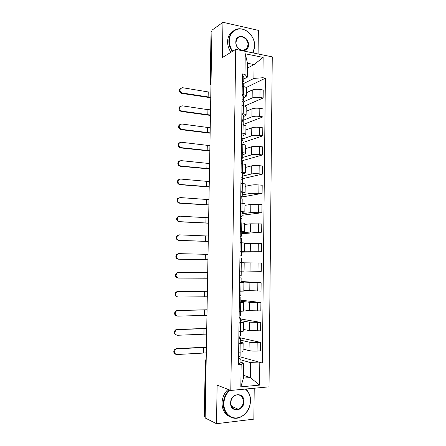 <?xml version="1.0" encoding="UTF-8"?>
<svg xmlns="http://www.w3.org/2000/svg" width="446" height="446" viewBox="0 0 446 446"><rect width="100%" height="100%" fill="white"/><g stroke="black" fill="none" stroke-linecap="round" stroke-linejoin="round"><path stroke-width="0.67" d="M236.073 409.445L235.789 409.595M258.089 53.966L258.362 30.356L222.955 22.3L211.928 30.222L205.171 417.969L216.505 423.7L253.858 419.145L254.22 388.232M230.805 390.44L269.027 386.838L272.261 56.887L235.722 49.355L230.805 390.44L217.124 385.16L216.505 423.7M222.955 22.3L222.387 57.528L235.722 49.355M211.058 32.056L210.412 83.251L210.975 84.957M211.911 31.203L211.315 31.633M205.182 417.294L204.307 416.692M243.064 349.073L249.046 350.595C251.17 351.041 253.846 351.192 257.08 351.052L260.392 350.851L260.481 342.372L257.175 342.55C253.947 342.667 251.276 342.528 249.152 342.127L240.31 340.086M240.288 341.993L243.142 342.846C243.131 343.136 242.15 343.336 240.188 343.459L240.076 352.095C242.033 351.961 243.02 351.732 243.031 351.409L243.142 342.896M240.076 352.095L238.649 352.184M239.223 337.605L260.481 342.372M240.188 343.459L238.766 343.532M243.315 329.416L249.292 330.598L260.609 330.837L260.698 322.397L249.398 322.168L240.572 320.624M238.922 331.768L243.293 331.2L243.405 322.709M240.595 318.979L260.698 322.397M240.55 322.034L243.405 322.675L239.039 323.166M243.572 309.847L249.537 310.695L260.826 310.912L260.916 302.516L249.643 302.304L240.829 301.256M239.195 311.459L243.555 311.085L243.667 302.628M240.846 300.191L260.916 302.516M240.818 302.171L243.667 302.6L239.312 302.895M243.823 290.374L261.038 291.093L261.133 282.731L241.085 281.983M239.469 291.249L243.817 291.065L243.923 282.636L239.586 282.725M241.091 281.487L261.133 282.731M241.08 282.402L243.923 282.625M244.079 270.99L261.256 271.363L261.345 263.045L244.185 262.822M239.742 271.135L244.073 271.146L244.185 262.75L239.859 262.655M241.487 251.767L261.467 251.728L261.557 243.449L244.43 243.566M240.015 251.12L244.33 251.327L241.492 251.427M241.481 252.168L261.467 251.728M244.33 251.315L244.441 242.97L240.126 242.685M241.743 232.723L250.501 232.043L261.679 232.188L261.769 223.948L250.602 223.814L244.681 224.405M240.282 231.206L244.586 231.597L241.754 231.903M241.732 233.682L261.679 232.188M244.586 231.58L244.698 223.279L240.394 222.81M241.994 213.768L250.741 212.614L261.891 212.742L261.98 204.541L250.842 204.424L244.932 205.338M240.55 211.387L244.843 211.967L242.011 212.469M241.977 215.284L261.891 212.742M244.843 211.934L244.949 203.688L240.662 203.03M242.245 194.896L250.975 193.28L262.103 193.391L262.192 185.229L258.959 184.945C255.792 184.716 253.166 184.778 251.076 185.123L245.177 186.356M240.818 191.663L245.099 192.432L242.273 193.135M241.922 197.015L262.103 193.391M245.099 192.388L245.205 184.192C245.2 183.897 244.241 183.657 242.323 183.473L240.929 183.351M242.496 176.12L251.215 174.035C253.3 173.633 255.926 173.561 259.081 173.812L262.315 174.13L262.404 166.007L259.176 165.667C256.021 165.399 253.4 165.483 251.31 165.923L245.423 167.462M241.085 172.039L242.473 172.178C244.391 172.379 245.345 172.652 245.35 172.987L242.529 173.884M240.985 179.069L262.315 174.13M245.35 172.931L245.456 164.791C245.456 164.423 244.497 164.128 242.585 163.911L241.197 163.766M242.747 157.427L251.449 154.885C253.534 154.394 256.149 154.294 259.299 154.584L262.521 154.957L262.61 146.873L259.388 146.478C256.244 146.171 253.629 146.282 251.55 146.806L245.668 148.657M241.347 152.51L242.735 152.666C244.642 152.906 245.601 153.229 245.601 153.641L242.786 154.734M242.708 160.577L262.521 154.957M245.601 153.569L245.707 145.48C245.707 145.045 244.754 144.699 242.847 144.443L241.459 144.27M242.797 138.884L251.683 135.818C253.763 135.244 256.372 135.121 259.516 135.45L262.727 135.879L262.817 127.835L259.605 127.383C256.467 127.038 253.858 127.171 251.778 127.785L245.908 129.942M241.609 133.07L242.998 133.254C244.899 133.532 245.852 133.906 245.852 134.38L243.037 135.668M242.947 142.503L262.727 135.879M245.852 134.302L245.958 126.263C245.958 125.755 245.005 125.359 243.103 125.07L241.721 124.874M243.181 125.081L243.226 121.552L241.777 120.894L251.912 116.846C253.991 116.183 256.595 116.038 259.728 116.406L262.934 116.891L263.023 108.885L259.823 108.378C256.69 107.993 254.086 108.149 252.012 108.846L246.153 111.31M241.871 113.724L243.254 113.936C245.149 114.243 246.103 114.672 246.103 115.219L243.293 116.696M243.187 124.512L262.934 116.891M246.103 115.124L246.203 107.135C246.203 106.561 245.255 106.115 243.36 105.786L241.983 105.574M243.148 102.017L252.146 97.964C254.22 97.217 256.818 97.044 259.946 97.457L263.14 97.992L263.229 90.02L260.035 89.462C256.913 89.038 254.315 89.217 252.241 90.003L246.393 92.768M242.133 94.474L243.51 94.708C245.4 95.054 246.348 95.533 246.348 96.146L243.544 97.808M244.653 106.064L263.14 97.992M246.348 96.041L246.454 88.102C246.454 87.461 245.506 86.959 243.616 86.602L242.239 86.362M243.477 375.298L250.29 377.539L250.468 362.626L240.048 359.638M240.02 362.052L243.633 363.116L243.438 378.119L250.29 377.539L259.55 385.115L240.84 386.838L241.135 364.56L243.633 363.116M247.435 68.132L254.069 64.553L247.502 63.265L247.318 77.197L244.965 74.404L242.407 73.93L238.476 364.756L241.135 364.56M244.965 74.404L245.239 53.771L263.14 57.422L262.917 77.732L253.902 78.407L254.069 64.553L263.14 57.422M250.468 362.626L262.354 363.027L265.381 78.189L262.917 77.732M259.789 363.211L259.55 385.115M243.733 83.514L253.902 78.407M247.318 77.197L243.795 79.014M239.162 356.56L262.354 363.027M246.186 87.539L265.381 78.189M240.84 386.838L243.438 378.119M247.502 63.265L245.239 53.771M175.724 354.28C173.332 352.992 173.148 351.236 175.178 349.023L177.012 348.839L175.819 349.224C173.684 351.805 174.046 353.572 176.889 354.525L206.303 352.897M240.149 352.089L240.099 356.231L238.588 356.616M238.577 357.502L240.065 358.445L238.554 358.84M240.065 358.478L240.004 363.139L238.493 363.557M177.012 348.839L206.398 347.345M206.403 347.139L176.365 348.638M176.293 335.097C173.823 333.959 173.539 332.231 175.434 329.928L177.413 329.622L176.075 330.085C174.118 332.638 174.525 334.372 177.296 335.28L206.632 334.099M240.422 331.707L240.366 335.966L238.861 336.262M238.844 337.427L240.338 338.168L238.833 338.475M240.338 338.196L240.277 342.84L238.772 343.164M177.413 329.622L206.727 328.574M206.732 328.412L176.767 329.466M176.872 315.997C174.325 315.004 173.934 313.309 175.707 310.912L177.815 310.494L176.348 311.029C174.553 313.555 174.999 315.255 177.698 316.125L206.955 315.389M240.695 311.42L240.634 315.801L239.134 316.008M239.117 317.452L240.606 317.992L239.106 318.21M240.606 318.015L240.545 322.642L239.045 322.876M177.815 310.494L207.055 309.892M207.055 309.775L177.174 310.383M229.958 390.116C226.116 393.662 224.082 398.183 223.859 403.68C223.675 412.143 229.963 418.805 237.094 417.88C244.218 417.071 250.396 409.099 250.44 400.882C250.396 395.831 248.706 391.889 245.372 389.068M245.796 389.029C248.946 391.934 250.535 395.847 250.568 400.776C249.989 409.066 246.259 414.674 239.385 417.612C231.351 420.611 222.961 413.436 223.34 403.641C223.563 398.111 225.587 393.534 229.417 389.904M243.912 401.573C244.146 411.468 230.192 413.091 230.621 402.972C230.487 392.92 244.397 391.61 243.912 401.573M230.766 402.855C231.318 408.051 233.849 410.197 238.354 409.283C241.453 407.889 243.137 405.303 243.399 401.528C242.808 396.215 240.199 394.113 235.566 395.212C232.617 396.661 231.017 399.209 230.766 402.855M230.175 416.893C224.923 414.524 222.203 409.913 222.024 403.067C222.247 397.559 224.266 392.998 228.084 389.391M252.927 52.901L254.705 46.133C254.694 42.208 253.501 38.585 251.115 35.256L246.677 31.058C238.972 25.757 229.255 31.025 229.378 40.748C229.372 44.5 230.465 47.995 232.656 51.234M232.215 51.502C229.985 48.19 228.876 44.622 228.887 40.798C228.943 38.116 229.59 35.752 230.833 33.706C234.88 28.249 240.138 27.306 246.605 30.874L251.148 35.173C253.59 38.579 254.817 42.286 254.822 46.306L253.166 52.951M248.478 44.806C248.706 53.988 235.416 51.296 235.817 42.119C235.683 32.842 248.935 35.791 248.478 44.806M235.956 42.298C235.594 48.776 244.04 53.33 246.972 48.335L247.987 44.851C248.366 38.389 239.831 33.762 236.898 38.936L235.956 42.298M230.928 52.293C228.703 48.999 227.594 45.442 227.605 41.629C227.661 38.958 228.307 36.605 229.551 34.565L233.325 30.874M177.452 296.975C174.832 296.133 174.347 294.472 175.992 291.985L178.216 291.455L176.633 292.058C174.983 294.55 175.473 296.216 178.099 297.058L207.284 296.763M240.963 291.238L240.901 295.737L239.407 295.849M239.385 297.577L240.873 297.917L239.379 298.04M240.873 297.928L240.812 302.544L239.318 302.683M178.216 291.455L207.379 291.288M207.379 291.221L177.569 291.383M177.854 278.042C175.295 277.222 174.776 275.589 176.293 273.142L177.971 272.473L178.612 272.5L176.934 273.169C175.412 275.628 175.936 277.261 178.495 278.081L207.607 278.226M240.74 271.146L239.742 271.179M241.23 271.174L241.169 275.767L239.68 275.79M239.653 277.791L241.141 277.942L239.653 277.975M241.141 277.942L241.08 282.541L239.586 282.597M178.612 272.5L207.702 272.774M207.702 272.751L177.971 272.473M205.249 259.723L205.35 254.292L179.008 253.64L177.24 254.365C175.841 256.779 176.393 258.39 178.891 259.193L207.925 259.767L178.249 259.193C175.757 258.39 175.206 256.79 176.599 254.376L178.367 253.651M239.948 255.965L241.437 255.898L239.948 255.831M241.437 255.892L241.492 251.327L240.009 251.237M239.859 262.638L241.342 262.638L239.859 262.599M241.342 262.638L241.403 258.056L239.92 258M205.35 254.292L208.02 254.343M208.249 241.453L178.645 240.433C176.209 239.647 175.635 238.064 176.923 235.694L178.762 234.919M205.578 241.331L205.673 235.923L179.404 234.864L177.558 235.639C176.27 238.013 176.845 239.597 179.286 240.388L208.249 241.392M240.21 236.386L241.699 236.124L240.216 235.967M241.699 236.112L241.76 231.574L240.282 231.402M241.609 242.735L241.671 238.275L240.188 238.131M205.673 235.923L208.343 235.99M208.566 223.206L179.041 221.757C176.655 220.976 176.059 219.421 177.246 217.09L179.002 216.265M205.901 223.028L205.996 217.642L179.794 216.171L177.887 216.996C176.694 219.332 177.291 220.893 179.682 221.673L208.566 223.1M240.478 216.895L241.961 216.444L240.483 216.204M241.961 216.427L242.022 211.917L240.545 211.655M241.877 222.888L241.933 218.585L240.455 218.35M205.996 217.642L208.661 217.72M208.884 205.043L179.431 203.17C177.095 202.395 176.477 200.856 177.58 198.565L179.225 197.706M206.225 204.803L206.32 199.446L180.19 197.567L178.222 198.425C177.112 200.728 177.731 202.267 180.072 203.041L208.884 204.892M240.74 197.5L242.223 196.859L240.751 196.535M242.223 196.837L242.284 192.354L240.812 192.009M242.139 203.136L242.195 198.988L240.723 198.671M206.32 199.446L208.979 199.535M209.196 186.958L179.822 184.666C177.53 183.891 176.9 182.375 177.926 180.117L179.448 179.236M206.548 186.662L206.643 181.327L180.574 179.047L178.562 179.939C177.53 182.202 178.166 183.724 180.463 184.499L209.202 186.762M241.002 178.199L242.479 177.369L241.018 176.956M242.485 177.341L242.54 172.886L241.08 172.457M242.401 183.479L242.451 179.493L240.985 179.086M206.643 181.327L209.291 181.433M209.508 168.956L180.212 166.246C177.96 165.472 177.313 163.972 178.266 161.753L179.688 160.855M206.872 168.599L206.966 163.286L180.965 160.61L178.902 161.53C177.948 163.76 178.595 165.26 180.847 166.035L209.514 168.716M241.258 158.988L242.741 157.973L241.28 157.477M242.741 157.94L242.802 153.513L241.342 152.995M242.663 163.922L242.713 160.086L241.253 159.596M206.966 163.286L209.609 163.409M209.826 151.032L180.597 147.91C178.389 147.13 177.725 145.647 178.617 143.461L179.933 142.558M207.189 150.62L207.284 145.329L181.349 142.257L179.253 143.205C178.361 145.396 179.024 146.879 181.238 147.659L209.826 150.748M241.52 139.866L242.998 138.673L241.542 138.093M242.998 138.628L243.059 134.229L241.604 133.633M242.919 144.454L242.97 140.774L241.515 140.2M207.284 145.329L209.921 145.468M210.133 133.187L180.981 129.658C178.807 128.872 178.138 127.405 178.969 125.254L180.195 124.35M207.507 132.718L207.602 127.456L181.734 123.988L179.604 124.952C178.774 127.11 179.443 128.582 181.617 129.368L210.138 132.863M241.777 120.838L243.254 119.461L241.804 118.798M243.254 119.411L243.315 115.04L241.86 114.36M207.602 127.456L210.233 127.601M210.445 115.425L181.366 111.483C179.225 110.697 178.545 109.242 179.325 107.118L180.463 106.226M207.825 114.895L207.92 109.655L182.113 105.802L179.961 106.784C179.18 108.908 179.861 110.368 182.001 111.16L210.451 115.057M242.211 101.716L243.51 100.344L242.061 99.597M243.51 100.289L243.566 95.946L242.122 95.176M243.438 105.802L243.483 102.424L242.033 101.682M207.92 109.655L210.54 109.816M210.752 97.735L181.745 93.398C179.638 92.601 178.952 91.157 179.682 89.066L180.742 88.18M208.137 97.156L208.232 91.937L182.492 87.7L180.318 88.687C179.582 90.783 180.273 92.233 182.381 93.03L210.763 97.328M242.646 82.644L243.761 81.317L242.323 80.486M243.761 81.256L243.823 76.935L242.379 76.088M243.694 86.613L243.733 83.385L242.295 82.566M208.232 91.937L210.852 92.11M252.241 90.003L252.146 97.964M252.012 108.846L251.912 116.846M251.778 127.785L251.683 135.818M251.55 146.806L251.449 154.885M251.31 165.923L251.215 174.035M251.076 185.123L250.975 193.28M250.842 204.424L250.741 212.614M250.602 223.814L250.501 232.043M250.362 243.293L250.262 251.566M250.122 262.872L250.022 271.179M249.883 282.541L249.782 290.892M249.643 302.304L249.537 310.695M249.398 322.168L249.292 330.598M249.152 342.127L249.046 350.595M243.36 105.786L243.254 113.936M243.103 125.07L242.998 133.254M242.847 144.443L242.735 152.666M242.585 163.911L242.473 172.178M242.323 183.473L242.211 191.78M242.061 203.131L241.949 211.476M241.799 222.883L241.687 231.268M241.531 242.735L241.42 251.159M241.269 262.683L241.152 271.151M241.002 282.725L240.885 291.238M240.728 302.867L240.617 311.425M240.461 323.116L240.344 331.707M243.616 86.602L243.51 94.708M259.823 108.378L259.728 116.406M259.605 127.383L259.516 135.45M259.388 146.478L259.299 154.584M259.176 165.667L259.081 173.812M258.959 184.945L258.864 193.129M258.736 204.313L258.647 212.536M258.518 223.775L258.424 232.037M258.295 243.332L258.206 251.633M258.078 262.984L257.983 271.33M257.855 282.731L257.76 291.115M257.626 302.572L257.532 310.996M257.403 322.514L257.309 330.977M257.175 342.55L257.08 351.052M260.035 89.462L259.946 97.457M206.191 359.214L205.545 360.976L204.563 416.988M206.158 361.171L205.288 360.814L204.307 416.731M211.014 82.917L210.155 83.536L210.969 85.353M203.593 352.925L203.694 347.367M203.928 334.115L204.028 328.585M204.262 315.389L204.357 309.881M204.591 296.746L204.692 291.266M204.92 278.192L205.021 272.735M178.891 259.193L178.249 259.193M179.286 240.388L178.645 240.433M179.682 221.673L179.041 221.757M180.072 203.041L179.431 203.17M180.463 184.499L179.822 184.666M180.847 166.035L180.212 166.246M181.238 147.659L180.597 147.91M181.617 129.368L180.981 129.658M182.001 111.16L181.366 111.483M182.381 93.03L181.745 93.398M210.155 83.536L211.058 31.995M206.197 359.019L205.288 360.814M175.178 349.023L175.819 349.224M175.434 329.928L176.075 330.085M175.707 310.912L176.348 311.029M238.354 409.283L231.485 406.317M246.972 48.335L243.405 50.465M229.551 34.565L230.833 33.706M175.992 291.985L176.633 292.058M176.293 273.142L176.934 273.169M176.599 254.376L177.24 254.365M176.923 235.694L177.558 235.639M177.246 217.09L177.887 216.996M177.58 198.565L178.222 198.425M177.926 180.117L178.562 179.939M178.266 161.753L178.902 161.53M178.617 143.461L179.253 143.205M178.969 125.254L179.604 124.952M179.325 107.118L179.961 106.784M179.682 89.066L180.318 88.687"/></g></svg>
